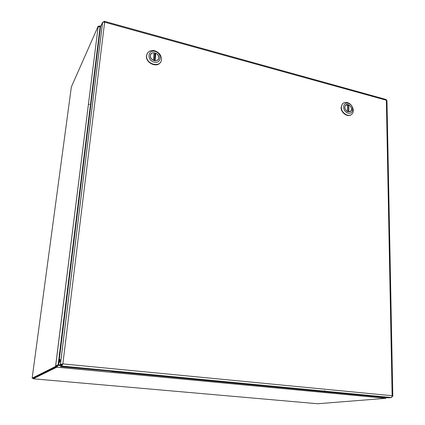<?xml version="1.0" encoding="UTF-8"?>
<svg xmlns="http://www.w3.org/2000/svg" width="425" height="425" viewBox="0 0 425 425"><rect width="100%" height="100%" fill="white"/><g stroke="black" fill="none" stroke-linecap="round" stroke-linejoin="round"><path stroke-width="0.64" d="M103.849 21.935L104.199 21.255L104.635 22.18L102.584 22.174L60.382 364.491L62.863 363.896L61.636 366.068L391.574 397.577L392.137 395.728L392.822 396.281L392.174 396.424M392.822 396.073L386.957 100.64L386.091 99.477L104.369 21.303M62.863 363.896L104.635 22.18L386.357 100.236L392.137 395.728L62.863 363.896L61.79 364.815L61.636 366.068L60.541 366.594L111.557 371.237M111.536 371.45L388.578 397.816L391.574 397.556M103.902 21.457L103.7 21.909M102.622 22.185L100.56 26.695L58.554 365.399L59.782 365.516L62.634 364.007M58.554 365.399L60.382 364.491L61.625 364.608M59.622 362.408L59.643 362.392C60.138 361.016 60.254 359.98 59.989 359.274C59.511 360.565 59.388 361.611 59.622 362.408M61.79 364.815L60.695 365.351L60.541 366.594M56.854 366.01L56.892 367.195L58.273 365.08L57.056 365.957L57.024 367.078M33.718 378.834L33.187 378.787L56.807 367.184L56.961 365.952M56.886 365.75L58.113 364.878L55.659 365.643L56.897 365.755L56.785 366.562L33.171 378.266L32.141 378.176L71.358 86.944L98.18 26.169L99.2 26.488M33.262 378.218L33.187 378.787M386.245 397.598L385.741 398.337L317.709 403.75L33.756 378.834M56.785 366.562L55.558 366.446L32.141 378.176M99.285 26.515L99.413 26.042L99.354 26.536M386.649 397.635L386.187 397.858M56.807 367.184L385.682 398.31M98.18 26.169L98.106 26.754L100.103 26.897L100.475 27.375M98.143 26.764L55.558 366.446M58.055 365.187L58.634 364.719M100.183 27.003L99.482 26.063M58.586 365.107L58.273 365.08L58.629 364.793M58.671 364.427L58.113 364.878L100.103 26.897M100.507 27.11L100.273 26.807L100.534 26.876M89.489 104.369L88.4 104.263M324.61 390.607L324.61 391.181M324.567 391.728L324.429 392.53M150.296 55.617C150.588 50.564 159.455 52.886 158.86 57.832C158.706 62.857 149.866 60.807 150.285 55.813L150.296 55.617C150.588 50.564 159.455 52.886 158.86 57.832C158.706 62.857 149.866 60.807 150.285 55.813L150.296 55.617M155.093 51.414C162.472 53.332 161.495 64.117 154.073 62.13C146.604 60.212 147.688 49.343 155.093 51.414C162.472 53.332 161.495 64.117 154.073 62.13C146.604 60.212 147.688 49.343 155.093 51.414M154.732 50.772C151.103 50.001 148.548 51.032 147.066 53.869L146.598 56.01C145.988 64.627 161.144 68.096 161.484 59.5C161.41 55.287 159.157 52.376 154.732 50.772C151.103 50.001 148.548 51.032 147.066 53.869L146.598 56.01C145.988 64.627 161.144 68.096 161.484 59.5C161.41 55.287 159.157 52.376 154.732 50.772M146.466 55.85L146.439 56.281C145.86 63.309 157.409 68.127 160.517 62.225C157.409 68.127 145.86 63.309 146.439 56.281L147.321 53.353L146.466 55.85M153.983 53.922L154.913 54.209L155.518 53.242L154.796 60.802L155.518 53.242L155.789 53.226C157.787 54.294 158.785 55.824 158.78 57.811C158.472 59.782 157.239 60.764 155.077 60.759L154.827 60.807M150.28 55.967L150.365 55.829C150.413 57.784 151.417 59.277 153.372 60.307L153.51 60.424M150.365 55.829C150.631 53.778 151.874 52.758 154.094 52.769L154.052 53.205M154.296 60.706L154.913 54.209M155.215 59.298L154.976 58.932M344.712 107.323L345.477 105.262C348.171 102.239 353.775 108.619 350.768 111.276C347.74 112.582 345.722 111.265 344.712 107.323L345.477 105.262C348.171 102.239 353.775 108.619 350.768 111.276C347.74 112.582 345.722 111.265 344.712 107.323M348.149 103.328C354.078 104.863 354.121 114.782 348.16 113.177C342.168 111.647 342.194 101.66 348.149 103.328C354.078 104.863 354.121 114.782 348.16 113.177C342.168 111.647 342.194 101.66 348.149 103.328M347.337 102.622C345.44 102.154 343.878 102.526 342.656 103.727L341.562 105.692L341.349 107.27C341.084 112.795 348.58 117.688 351.842 114.16C355.199 111.302 352.224 103.716 347.337 102.622C345.44 102.154 343.878 102.526 342.656 103.727L341.562 105.692L341.349 107.27C341.084 112.795 348.58 117.688 351.842 114.16C355.199 111.302 352.224 103.716 347.337 102.622M341.078 107.477C340.829 112.811 347.905 117.704 351.31 114.591C347.905 117.704 340.829 112.811 341.078 107.477L342.385 103.934L341.078 107.477M342.97 103.429L342.385 103.934L342.97 103.429M347.581 111.647L347.576 105.719L348.835 104.964C351.507 106.856 352.134 108.938 350.721 111.217L348.601 111.94M347.475 111.531L347.56 104.667L345.53 105.315C344.176 107.605 344.824 109.677 347.475 111.531L347.469 104.598M347.533 111.573L347.56 104.667M60.764 365.314L60.281 365.272M155.789 53.226L155.077 60.759M153.372 60.307L154.094 52.769M348.564 111.934L348.553 104.97M348.835 104.964L348.84 111.892M61.694 366.047L391.632 397.566M102.627 22.116L60.435 364.432M62.571 364.103L62.523 364.841M62.587 364.023L62.193 363.965M56.897 365.755L55.765 365.596M99.386 26.547L99.519 25.883M385.757 398.321L56.923 367.173M55.707 365.622L98.154 26.669M99.795 25.872L100.805 26.148M146.598 56.01L146.439 56.281L146.598 56.01M350.768 111.276L350.285 111.637L350.768 111.276M342.656 103.727L342.385 103.934L342.656 103.727M349.95 111.796L350.243 111.573M345.254 105.533L345.53 105.315"/></g></svg>
